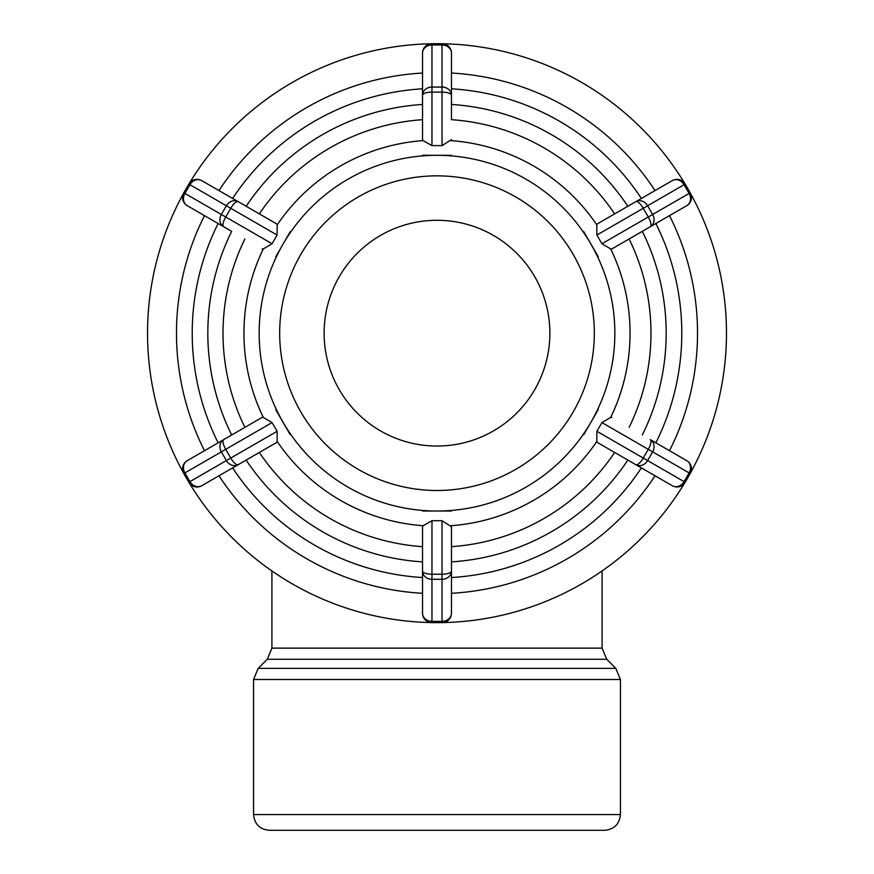 <?xml version="1.0" encoding="UTF-8"?>
<svg xmlns="http://www.w3.org/2000/svg" width="874" height="874" viewBox="0 0 874 874"><rect width="100%" height="100%" fill="white"/><g stroke="black" fill="none" stroke-linecap="round" stroke-linejoin="round"><path stroke-width="1.31" d="M437 446.046A112.877 112.877 0 0 1 339.243 276.73A112.877 112.877 0 0 1 534.757 276.73A112.877 112.877 0 0 1 437 446.046M201.719 485.715A9.439 8.172 -120 0 1 189.92 481.629L188.828 482.262A9.439 9.439 0 0 0 201.719 485.715L238.187 464.673A9.439 3.125 -120 0 1 230.758 458.052L226.388 460.576A9.439 8.172 60 0 0 238.187 464.673L276.632 442.473L277.189 441.468A193.045 193.045 0 0 0 423.114 525.722L431.964 520.718L442.036 520.718L451.476 526.705L451.476 577.528A244.786 244.786 0 0 0 641.385 467.885L627.838 460.063A229.174 229.174 0 0 1 451.476 561.884M201.719 180.623A9.439 9.439 0 0 0 188.828 184.075L189.92 184.709A9.439 8.172 -60 0 1 201.719 180.623L238.187 201.665A9.439 8.172 120 0 0 226.388 205.761L230.758 208.285A9.439 3.125 -60 0 1 238.187 201.665L276.632 223.864L277.189 224.869L277.102 235.04L272.065 243.759L263.303 248.915A193.045 193.045 0 0 0 263.303 417.422L262.156 417.401L223.711 439.6A9.439 8.172 60 0 0 221.351 451.858L225.732 449.334A9.439 3.125 -120 0 1 223.711 439.6L187.255 460.653A9.439 8.172 -120 0 0 184.895 472.91L221.351 451.858L226.388 460.576L189.92 481.629L184.895 472.91L183.791 473.544L188.828 482.262M263.303 417.422L272.065 422.579L277.102 431.297L277.189 441.468M183.3 193.788A289.469 289.469 0 0 0 183.3 472.55A9.439 9.439 0 0 1 187.255 460.653M218.139 223.525A244.786 244.786 0 0 0 218.139 442.812L231.686 434.99A229.174 229.174 0 0 1 231.686 231.348L223.711 226.737A9.439 3.125 -60 0 1 225.732 217.003L221.351 214.48A9.439 8.172 120 0 0 223.711 226.737L231.686 231.348M187.255 205.685A9.439 8.172 -60 0 1 184.895 193.427L183.791 192.793A9.439 9.439 0 0 0 187.255 205.685L223.711 226.737M188.828 184.075L183.791 192.793M263.303 248.915L262.156 248.937M238.187 201.665L246.162 206.275A229.174 229.174 0 0 1 422.524 104.454L422.524 88.809A244.786 244.786 0 0 0 232.615 198.453M442.036 43.7L442.036 44.967A9.439 8.172 0 0 1 451.476 53.139A9.439 9.439 0 0 0 442.036 43.7L431.964 43.7A9.439 9.439 0 0 0 422.524 53.139L422.524 95.233A9.439 3.125 0 0 1 431.964 92.12L431.964 87.061A9.439 8.172 180 0 0 422.524 95.233L422.524 139.632L423.114 140.616A193.045 193.045 0 0 0 277.189 224.869M451.476 88.809A244.786 244.786 0 0 1 641.385 198.453L614.651 213.89A213.977 213.977 0 0 0 451.476 119.683L451.476 95.233A9.439 8.172 180 0 0 442.036 87.061L442.036 92.12A9.439 3.125 0 0 1 451.476 95.233L451.476 53.139A9.439 9.439 0 0 0 443.14 43.766A289.469 289.469 0 0 1 684.561 183.147M451.476 139.632L442.036 145.619L431.964 145.619L423.114 140.616M189.44 183.147A289.469 289.469 0 0 1 430.86 43.766A9.439 9.439 0 0 0 422.524 53.139A9.439 8.172 0 0 1 431.964 44.967L431.964 43.7M451.476 95.233L451.476 104.454A229.174 229.174 0 0 1 627.838 206.275M672.281 180.623A9.439 8.172 60 0 1 684.08 184.709L685.172 184.075A9.439 9.439 0 0 0 672.281 180.623L635.813 201.665A9.439 3.125 60 0 1 643.242 208.285L647.612 205.761A9.439 8.172 -120 0 0 635.813 201.665L597.368 223.864L596.811 224.869A193.045 193.045 0 0 0 450.886 140.616M672.281 485.715A9.439 9.439 0 0 0 685.172 482.262L684.08 481.629A9.439 8.172 120 0 1 672.281 485.715L635.813 464.673A9.439 8.172 -60 0 0 647.612 460.576L643.242 458.052A9.439 3.125 120 0 1 635.813 464.673L597.368 442.473L596.811 441.468L596.898 431.297L601.935 422.579L610.697 417.422A193.045 193.045 0 0 0 610.697 248.915L611.844 248.937L650.289 226.737A9.439 8.172 -120 0 0 652.649 214.48L648.268 217.003A9.439 3.125 60 0 1 650.289 226.737L686.745 205.685A9.439 8.172 60 0 0 689.105 193.427L652.649 214.48L647.612 205.761L684.08 184.709L689.105 193.427L690.209 192.793L685.172 184.075M610.697 248.915L601.935 243.759L596.898 235.04L596.811 224.869M690.7 472.55A289.469 289.469 0 0 0 690.7 193.788A9.439 9.439 0 0 1 686.745 205.685M686.745 460.653A9.439 8.172 120 0 1 689.105 472.91L690.209 473.544A9.439 9.439 0 0 0 686.745 460.653L650.289 439.6A9.439 3.125 120 0 1 648.268 449.334L652.649 451.858A9.439 8.172 -60 0 0 650.289 439.6L655.861 442.812A244.786 244.786 0 0 0 655.861 223.525M685.172 482.262L690.209 473.544M610.697 417.422L611.844 417.401M275.703 409.578L290.179 434.651M290.212 231.708L275.747 256.781M451.476 155.31L422.524 155.277M598.297 256.759L583.777 231.708M583.788 434.629L598.253 409.556M422.524 511.028L451.476 511.028M259.349 452.448A213.977 213.977 0 0 0 422.524 546.654L422.524 526.705L423.114 525.722M232.615 467.885A244.786 244.786 0 0 0 422.524 577.528L422.524 561.884A229.174 229.174 0 0 1 246.162 460.063M218.97 475.762A260.518 260.518 0 0 0 422.524 593.293M451.476 593.293A260.518 260.518 0 0 0 655.03 475.762M669.506 450.689A260.518 260.518 0 0 0 669.506 215.649M655.03 190.576A260.518 260.518 0 0 0 451.476 73.045M422.524 73.045A260.518 260.518 0 0 0 218.97 190.576M189.44 483.191A289.469 289.469 0 0 0 430.86 622.572A9.439 9.439 0 0 1 422.524 613.198A9.439 9.439 0 0 0 431.964 622.638L442.036 622.638A9.439 9.439 0 0 0 451.476 613.198A9.439 9.439 0 0 1 443.14 622.572A289.469 289.469 0 0 0 684.561 483.191M431.964 622.638L431.964 574.218A9.439 3.125 180 0 1 422.524 571.104A9.439 8.172 0 0 0 431.964 579.276L442.036 579.276L442.036 621.37A9.439 8.172 180 0 0 451.476 613.198L451.476 571.104A9.439 3.125 180 0 1 442.036 574.218L442.036 579.276A9.439 8.172 0 0 0 451.476 571.104L451.476 526.705M422.524 526.705L422.524 613.198A9.439 8.172 180 0 0 431.964 621.37L442.036 621.37L442.036 622.638M437 490.489A157.32 157.32 0 0 0 573.246 254.509A157.32 157.32 0 0 0 300.754 254.509A157.32 157.32 0 0 0 437 490.489A157.32 157.32 0 0 0 573.246 254.509A157.32 157.32 0 0 0 300.754 254.509A157.32 157.32 0 0 0 437 490.489M204.494 215.649A260.518 260.518 0 0 0 204.494 450.689M269.301 830.3L604.699 830.3C614.258 829.371 619.502 824.127 620.431 814.568L253.569 814.568C254.498 824.127 259.742 829.371 269.301 830.3M277.102 431.297L230.758 458.052L225.732 449.334L272.065 422.579M272.065 243.759L225.732 217.003L230.758 208.285L277.102 235.04M226.388 205.761L221.351 214.48L184.895 193.427L189.92 184.709L226.388 205.761M431.964 145.619L431.964 92.12L442.036 92.12L442.036 145.619M442.036 87.061L431.964 87.061L431.964 44.967L442.036 44.967L442.036 87.061M596.898 235.04L643.242 208.285L648.268 217.003L601.935 243.759M601.935 422.579L648.268 449.334L643.242 458.052L596.898 431.297M647.612 460.576L652.649 451.858L689.105 472.91L684.08 481.629L647.612 460.576M450.886 525.722A193.045 193.045 0 0 0 596.811 441.468M276.271 409.305A177.859 177.859 0 0 1 437 155.31A177.859 177.859 0 0 1 591.021 422.098A177.859 177.859 0 0 1 282.979 422.098A177.859 177.859 0 0 1 282.968 422.098A177.859 177.859 0 0 1 276.271 409.305M614.651 452.448A213.977 213.977 0 0 1 451.476 546.654M629.127 238.963A213.977 213.977 0 0 1 629.127 427.375M259.349 213.89A213.977 213.977 0 0 1 422.524 119.683M642.314 434.99A229.174 229.174 0 0 0 642.314 231.348M442.036 520.718L442.036 574.218L431.964 574.218L431.964 520.718M244.873 427.375A213.977 213.977 0 0 1 244.873 238.963M602.088 570.951L602.088 648.126L271.912 648.126L267.302 659.247L606.698 659.247L615.82 668.37L258.18 668.37L253.569 679.491L620.431 679.491L620.431 814.568M253.569 679.491L253.569 814.568M602.088 648.126L606.698 659.247M267.302 659.247L258.18 668.37M271.912 570.951L271.912 648.126M615.82 668.37L620.431 679.491"/></g></svg>
